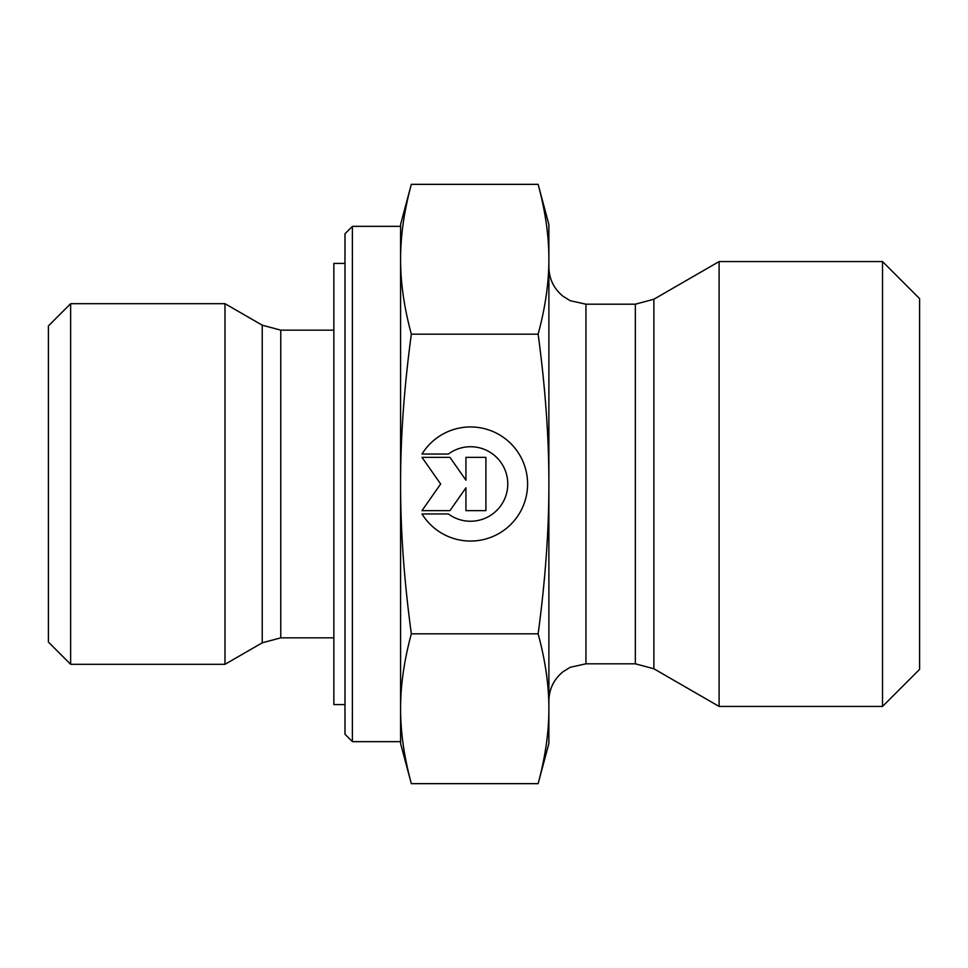 <?xml version="1.0" encoding="UTF-8"?>
<svg xmlns="http://www.w3.org/2000/svg" width="968" height="968" viewBox="0 0 968 968"><rect width="100%" height="100%" fill="white"/><g stroke="black" fill="none" stroke-linecap="round" stroke-linejoin="round"><path stroke-width="1.45" d="M422 454.04A57.051 57.051 0 0 1 507.643 440.658A57.051 57.051 0 0 1 507.643 527.342A57.051 57.051 0 0 1 422 513.96L448.365 513.96A37.28 37.28 0 0 0 498.169 458.977A37.28 37.28 0 0 0 448.365 454.04L422 454.04M465.935 457.368L485.9 457.368L485.9 510.632L465.935 510.632L465.935 487.811L449.951 510.632L422 510.632L440.646 484L422 457.368L449.951 457.368L465.935 480.189L465.935 457.368M352.388 226.343L344.983 233.76L344.983 734.24L352.388 741.657L352.388 226.343L400.583 226.343M411.339 783.656L400.583 743.509L400.583 224.491L411.339 184.343C404.116 211.024 400.534 235.998 400.583 259.267C400.534 282.523 404.116 307.497 411.339 334.178C404.116 387.527 400.534 437.476 400.583 484C400.534 530.524 404.116 580.473 411.339 633.822C404.116 660.503 400.534 685.477 400.583 708.733C400.534 732.002 404.116 756.976 411.339 783.656L538.123 783.656C545.347 756.976 548.941 732.002 548.88 708.733C548.941 685.477 545.347 660.503 538.123 633.822C545.347 580.473 548.941 530.524 548.88 484C548.941 437.476 545.347 387.527 538.123 334.178C545.347 307.497 548.941 282.523 548.88 259.267C548.941 235.998 545.347 211.024 538.123 184.343L411.339 184.343M262.231 642.812L224.987 664.314L224.987 303.686L262.231 325.188L262.231 642.812L280.768 637.851L280.768 330.149L333.851 330.149M70.64 303.686L48.4 325.926L48.4 642.074L70.64 664.314L70.64 303.686L224.987 303.686M411.339 633.822L538.123 633.822M411.339 334.178L538.123 334.178M538.123 184.343L548.88 224.491L548.88 743.509L538.123 783.656M653.872 668.767L719.103 706.434L719.103 261.566L653.872 299.233L635.335 304.194L635.335 663.806L653.872 668.767L653.872 299.233M882.526 706.434L919.6 669.36L919.6 298.64L882.526 261.566L882.526 706.434L719.103 706.434M344.983 263.417L333.851 263.417L333.851 704.583L344.983 704.583M635.335 663.806L585.955 663.806L585.955 304.194L635.335 304.194M352.388 741.657L400.583 741.657M280.768 637.851L333.851 637.851M262.231 325.188L280.768 330.149M70.64 664.314L224.987 664.314M585.955 304.194L570.164 300.673L563.001 296.244C553.841 288.694 549.134 278.99 548.88 267.132M585.955 663.806L570.164 667.327L563.001 671.756C553.841 679.306 549.134 689.01 548.88 700.868M882.526 261.566L719.103 261.566"/></g></svg>
